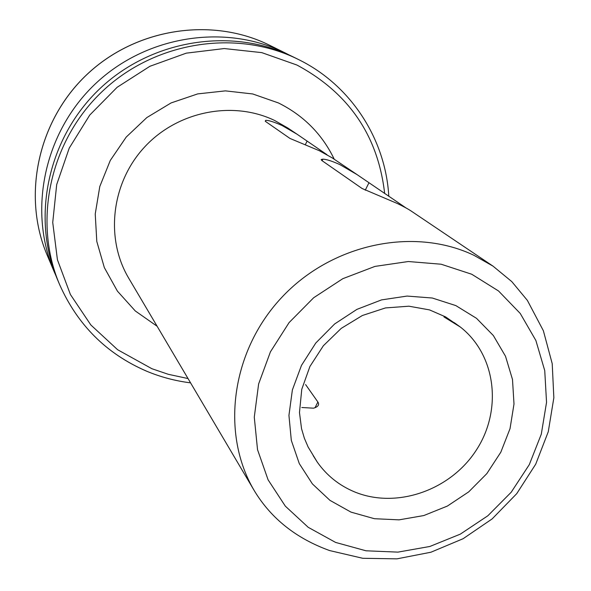 <?xml version="1.0" encoding="UTF-8"?>
<svg xmlns="http://www.w3.org/2000/svg" width="591" height="591" viewBox="0 0 591 591"><rect width="100%" height="100%" fill="white"/><g stroke="black" fill="none" stroke-linecap="round" stroke-linejoin="round"><path stroke-width="0.89" d="M190.568 382.85C175.335 380.951 160.641 377.051 146.487 371.141C106.557 353.876 77.598 325.02 59.602 284.567L57.608 279.853C30.954 217.355 47.841 137.696 100.042 88.502C152.138 39.198 232.64 26.876 293.52 57.068L298.108 59.329C236.614 28.833 155.234 41.304 102.553 91.162C49.762 140.909 32.668 221.433 59.602 284.567C77.51 324.851 106.321 353.632 146.029 370.912M47.162 255.135C21.889 195.791 37.854 120.749 86.892 74.54C135.827 28.228 211.667 16.563 269.474 45.189C211.844 16.622 135.945 28.161 86.914 74.562C37.78 120.867 21.933 195.976 47.162 255.135L54.01 271.328C27.843 209.982 44.369 131.889 95.513 83.693C146.553 35.386 225.466 23.345 285.231 52.968L289.568 55.185M54.01 271.328L55.864 275.546M412.09 211.652L411.942 211.556C408.891 209.428 404.045 206.754 397.403 203.533L362.113 188.514L321.659 160.405L321.157 159.496L322.893 159.164C326.424 159.274 332.09 161.092 339.899 164.623L357.008 174.574L332.297 157.937L319.391 150.749L289.989 138.449L265.389 121.354L265.647 120.379C268.513 120.209 274.002 121.923 282.106 125.528L297.037 134.201L326.926 154.65M315.01 407.753L317.892 402.013C319.605 404.739 318.165 406.8 313.57 408.182L301.809 407.509M317.892 402.013L305.591 384.571M357.008 174.574L406.106 208.002M188.027 378.55L168.265 374.295L151.872 368.71L117.602 349.717L90.851 324.976L70.403 294.503L57.423 259.745L52.732 222.452L56.699 184.562L69.236 148.105L89.736 115.082L117.121 87.298L149.9 66.288L186.276 53.153L224.248 48.551L261.791 52.629L296.918 65.032C348.808 92.942 378.063 135.782 384.667 193.553M334.262 159.267C322.228 134.253 303.611 115.474 278.413 102.937L252.734 93.962L225.393 90.874L197.712 93.895L171.08 102.93L146.849 117.557L126.23 137.053L110.288 160.434L99.79 186.52L95.232 213.986L96.798 241.453L104.334 267.583L117.41 291.127L135.309 310.984L157.14 326.276M269.474 45.189L285.468 53.087M305.296 144.758L307.025 141.242M297.037 134.201L287.913 128.07L274.66 120.49C232.765 100.256 177.551 111.197 144.492 147.129C111.3 182.937 105.035 238.446 128.712 278.176L254.492 491.025C220.48 434.104 230.889 352.014 281.168 298.041C331.233 243.876 413.412 226.434 473.923 255.297L493.005 266.127L411.942 211.556M354.186 491.734C339.071 485.359 326.779 475.504 317.315 462.169L308.125 446.995L304.365 438.234L301.536 428.652L299.474 412.562L301.765 389.299L309.913 366.494L323.358 345.75L341.214 328.389L362.364 315.505L385.458 307.933L408.906 306.197L429.539 309.906L445.555 316.879L460.507 327.148C496.159 355.154 502.572 410.228 476.191 450.305C450.179 490.596 396.044 509.302 354.186 491.734M443.952 316.909L460.507 327.148L454.161 322.59M365.253 190.221L368.88 182.915M471.744 274.246L498.538 290.979L520.243 313.459L535.867 340.46L544.739 370.594L546.542 402.345L541.29 434.193L529.3 464.629L511.185 492.259L487.819 515.795L460.278 534.153L429.842 546.476L397.913 552.127L365.984 550.79L335.585 542.42L308.236 527.327L285.327 506.147L268.1 479.84L257.528 449.67L254.278 417.143L258.629 383.943L270.427 351.844L289.095 322.583L313.666 297.746L342.81 278.686L374.945 266.408L408.322 261.525L441.159 264.221L471.744 274.246M350.973 512.116L329.955 500.355L312.417 483.926L299.29 463.603L291.311 440.369L288.94 415.384L292.375 389.942L301.484 365.378L315.808 342.987L334.624 323.979L356.92 309.366L381.513 299.903L407.081 296.069L432.287 298.019L455.831 305.591L476.516 318.327L493.337 335.525L505.512 356.262L512.493 379.474L514 403.993L510.033 428.638L500.813 452.218L486.814 473.635L468.715 491.867L447.365 506.073L423.784 515.559L399.065 519.851L374.399 518.706L350.973 512.116M388.797 196.338C385.627 139.203 350.943 85.097 298.352 59.455M265.233 121.236L265.647 120.379M313.141 455.565L317.315 462.169M322.125 160.73L322.893 159.164M254.492 491.025C271.299 518.669 296.327 538.512 329.579 550.553L362.748 558.288L396.989 558.842L430.928 552.223L463.13 538.704L492.163 518.891L516.726 493.67L535.712 464.179L548.271 431.74L553.848 397.765L552.216 363.672L543.38 330.761L527.357 300.368L511.799 281.619L493.005 266.127"/></g></svg>

